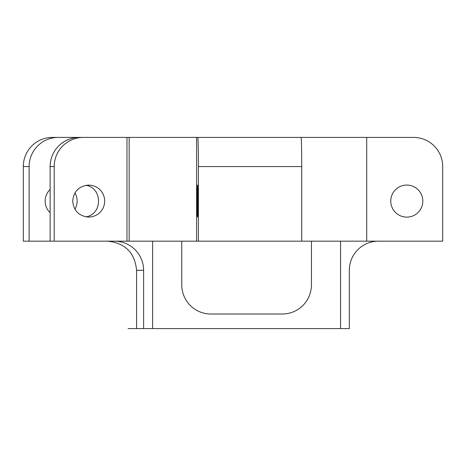 <?xml version="1.0" encoding="UTF-8"?>
<svg xmlns="http://www.w3.org/2000/svg" width="466" height="466" viewBox="0 0 466 466"><rect width="100%" height="100%" fill="white"/><g stroke="black" fill="none" stroke-linecap="round" stroke-linejoin="round"><path stroke-width="0.7" d="M181.757 241.161L181.757 284.872A29.142 29.142 0 0 0 210.894 314.014L282.297 314.014A29.142 29.142 0 0 0 311.439 284.872L311.439 241.161M107.442 241.161C125.109 242.92 134.82 252.636 136.585 270.303L143.604 270.303A29.212 29.142 -0 0 0 114.391 241.161M299.859 137.412L413.558 137.412A29.142 29.142 0 0 1 442.7 166.554L442.7 241.161L23.3 241.161L23.3 166.554L29.131 166.554A29.142 29.073 -90 0 1 58.203 137.412L52.373 137.412A29.142 29.073 90 0 0 23.3 166.554M136.585 270.303L136.585 328.588L143.604 328.588L143.604 270.303M378.468 241.161A29.142 29.142 0 0 0 349.325 270.303L349.325 328.588L143.604 328.588M152.615 241.161L152.615 328.588M340.582 241.161L340.582 328.588M197.497 217.115A16.03 0.361 90 0 1 197.135 201.091A16.03 0.361 90 0 1 197.497 185.06A16.03 0.361 90 0 1 197.858 201.091A16.03 0.361 90 0 1 197.497 217.115M390.758 201.091A16.03 16.03 0 0 1 414.798 187.21A16.03 16.03 0 0 1 414.798 214.972A16.03 16.03 0 0 1 390.758 201.091M50.136 212.712A16.03 15.99 -90 0 1 50.136 189.47M74.927 192.947A16.03 15.99 -90 0 1 74.927 209.234M72.702 201.091C73.669 191.375 79.01 186.027 88.715 185.06L92.28 185.462L95.664 186.65L98.699 188.555L101.239 191.095L103.143 194.136L104.332 197.52L104.734 201.091L104.332 204.656L103.143 208.046L101.239 211.081L98.699 213.62L95.664 215.531L92.28 216.713L88.715 217.115C79.01 216.148 73.669 210.807 72.702 201.091M85.796 216.847C102.753 214.541 102.753 187.641 85.796 185.328M50.136 166.554L54.202 166.554A29.142 29.108 -90 0 1 83.315 137.412L79.249 137.412A29.142 29.108 90 0 0 50.136 166.554L50.136 241.161M83.315 137.412L197.747 137.412A29.142 0.658 90 0 1 198.405 166.554L198.405 241.161M198.405 166.554L301.718 166.554A29.142 0.682 -90 0 0 301.036 137.412L197.747 137.412M58.203 137.412L126.979 137.412L126.979 241.161M196.594 137.412L196.594 241.161M129.146 241.161L129.146 137.412M301.718 166.554L301.718 241.161M366.713 137.412L366.713 241.161M29.131 166.554L29.131 241.161M54.202 166.554L54.202 241.161M128.115 328.588L136.585 328.588"/></g></svg>
